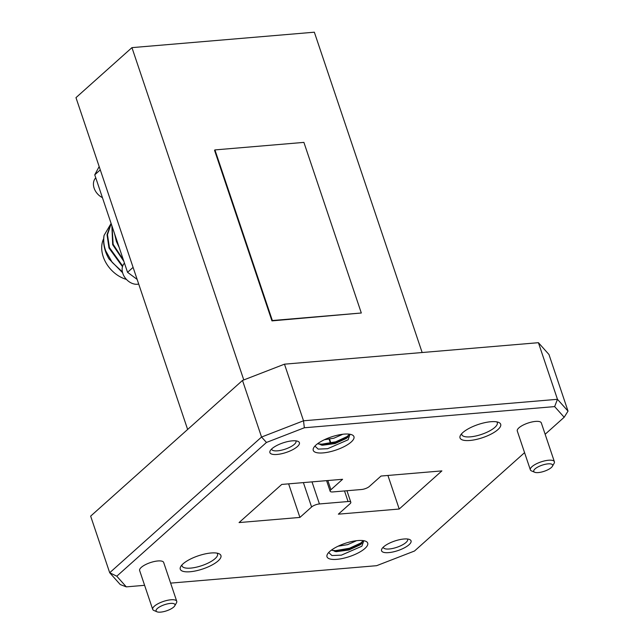 <?xml version="1.0" encoding="UTF-8"?>
<svg xmlns="http://www.w3.org/2000/svg" width="644" height="644" viewBox="0 0 644 644"><rect width="100%" height="100%" fill="white"/><g stroke="black" fill="none" stroke-linecap="round" stroke-linejoin="round"><path stroke-width="0.97" d="M383.574 546.885A15.561 5.039 -18.6 0 1 396.905 540.348A15.561 5.039 -18.6 0 1 409.608 539.511A15.561 5.039 -18.6 0 1 409.037 544.735A15.561 5.039 -18.6 0 1 390.667 552.383A15.561 5.039 -18.6 0 1 381.9 548.841A15.561 5.039 -18.6 0 1 383.574 546.885M383.252 547.183A12.84 4.162 161.4 0 0 383.317 547.472A12.84 4.162 161.4 0 0 392.872 548.414A12.84 4.162 161.4 0 0 405.994 542.481A12.84 4.162 161.4 0 0 407.66 539.278A12.84 4.162 161.4 0 0 407.531 539.012M183.049 563.846A21.445 6.947 -18.6 0 1 201.427 554.838A21.445 6.947 -18.6 0 1 218.936 553.687A21.445 6.947 -18.6 0 1 218.147 560.884A21.445 6.947 -18.6 0 1 192.83 571.421A21.445 6.947 -18.6 0 1 180.747 566.535A21.445 6.947 -18.6 0 1 183.049 563.846M181.946 564.933A18.724 6.07 161.4 0 0 182.027 565.899A18.724 6.07 161.4 0 0 195.969 567.275A18.724 6.07 161.4 0 0 215.104 558.63A18.724 6.07 161.4 0 0 217.527 553.953A18.724 6.07 161.4 0 0 217.012 553.132M157.386 608.459A9.966 3.228 161.4 0 0 157.015 611.8A9.966 3.228 161.4 0 0 165.154 611.261A9.966 3.228 161.4 0 0 173.687 607.075A9.966 3.228 161.4 0 0 174.757 605.827A9.966 3.228 161.4 0 0 169.147 603.565A9.966 3.228 161.4 0 0 157.386 608.459M157.015 611.8L153.876 610.464A12.679 4.106 -18.6 0 1 152.7 609.377A12.679 4.106 -18.6 0 1 154.343 606.205A12.679 4.106 -18.6 0 1 167.295 600.353A12.679 4.106 -18.6 0 1 176.738 601.287A12.679 4.106 -18.6 0 1 176.456 602.865L174.757 605.827M535.043 468.904A9.966 3.228 161.4 0 0 534.673 472.253A9.966 3.228 161.4 0 0 542.812 471.714A9.966 3.228 161.4 0 0 551.345 467.528A9.966 3.228 161.4 0 0 552.415 466.28A9.966 3.228 161.4 0 0 546.804 464.01A9.966 3.228 161.4 0 0 535.043 468.904M534.673 472.253L531.525 470.917A12.679 4.106 -18.6 0 1 530.35 469.822A12.679 4.106 -18.6 0 1 531.992 466.659A12.679 4.106 -18.6 0 1 544.953 460.806A12.679 4.106 -18.6 0 1 554.387 461.74A12.679 4.106 -18.6 0 1 554.114 463.318L552.415 466.28M462.811 432.583A21.445 6.947 -18.6 0 1 481.181 423.575A21.445 6.947 -18.6 0 1 498.698 422.416A21.445 6.947 -18.6 0 1 497.909 429.612A21.445 6.947 -18.6 0 1 472.583 440.15A21.445 6.947 -18.6 0 1 460.5 435.272A21.445 6.947 -18.6 0 1 462.811 432.583M461.7 433.67A18.724 6.07 161.4 0 0 461.788 434.636A18.724 6.07 161.4 0 0 475.723 436.012A18.724 6.07 161.4 0 0 494.858 427.366A18.724 6.07 161.4 0 0 497.289 422.689A18.724 6.07 161.4 0 0 496.774 421.868M271.921 448.731A15.561 5.039 -18.6 0 1 285.252 442.195A15.561 5.039 -18.6 0 1 297.955 441.349A15.561 5.039 -18.6 0 1 297.383 446.574A15.561 5.039 -18.6 0 1 279.013 454.221A15.561 5.039 -18.6 0 1 270.247 450.679A15.561 5.039 -18.6 0 1 271.921 448.731M271.599 449.029A12.84 4.162 161.4 0 0 271.663 449.311A12.84 4.162 161.4 0 0 281.219 450.253A12.84 4.162 161.4 0 0 294.34 444.328A12.84 4.162 161.4 0 0 295.999 441.116A12.84 4.162 161.4 0 0 295.878 440.858M530.35 469.822L517.285 431.005A12.679 4.106 -18.6 0 1 518.927 427.833A12.679 4.106 -18.6 0 1 531.888 421.981A12.679 4.106 -18.6 0 1 541.322 422.915L554.387 461.74M176.738 601.287L163.673 562.462A12.679 4.106 161.4 0 0 154.23 561.528A12.679 4.106 161.4 0 0 141.278 567.38A12.679 4.106 161.4 0 0 139.635 570.552L152.7 609.377M348.05 436.97L336.055 442.726L321.171 445.084M349.241 434.507L347.052 436.576L335.741 441.8L321.887 444.167L318.337 443.949M361.807 543.407L349.813 549.171L334.928 551.53M363.007 540.944L360.809 543.013L349.499 548.245L335.645 550.612L332.095 550.387M316.027 444.996A21.477 6.955 -18.6 0 1 334.429 435.972A21.477 6.955 -18.6 0 1 351.962 434.821A21.477 6.955 -18.6 0 1 351.173 442.026A21.477 6.955 -18.6 0 1 325.816 452.579A21.477 6.955 -18.6 0 1 313.717 447.693A21.477 6.955 -18.6 0 1 316.027 444.996M329.784 551.441A21.477 6.955 -18.6 0 1 348.187 542.417A21.477 6.955 -18.6 0 1 365.72 541.258A21.477 6.955 -18.6 0 1 364.931 548.463A21.477 6.955 -18.6 0 1 339.573 559.016A21.477 6.955 -18.6 0 1 327.474 554.13A21.477 6.955 -18.6 0 1 329.784 551.441M331.652 549.952L336.12 551.691L348.823 550.016L360.085 544.888L361.348 543.85L362.894 540.574M317.886 443.507L322.362 445.254L335.065 443.579L346.327 438.443L347.591 437.405L349.137 434.137M103.66 238.699A28.537 21.534 48.2 0 0 103.233 256.739A28.537 21.534 48.2 0 0 126.441 279.416M110.929 223.734L104.087 235.35A33.979 25.639 48.2 0 0 105.439 251.176A33.979 25.639 48.2 0 0 109.013 258.944L122.61 272.726M114.519 233.579L116.371 241.403L119.229 247.578M115.598 236.799L117.908 243.649M104.087 235.35C103.282 240.437 103.837 245.614 105.753 250.894L112.209 262.414L122.4 271.873M111.122 223.484L107.033 234.682L108.981 248.004L122.489 266.664M111.171 223.629L107.468 234.674L109.448 247.594L122.69 266.036M111.879 225.746L112.676 244.704L123.865 261.351M112.056 226.253L113.135 244.285L123.439 260.096M124.477 263.163A13.049 9.845 48.2 0 0 122.143 268.918A13.049 9.845 48.2 0 0 138.71 284.068M102.42 197.628A13.049 9.845 -131.8 0 1 96.455 192.572A13.049 9.845 -131.8 0 1 95.763 177.857M187.637 429.459L75.976 97.647L131.948 47.632L243.778 379.936M131.948 47.632L314.344 32.2L422.15 352.526M214.935 149.915L214.541 150.269L271.953 320.881L361.316 313L303.904 142.388L214.935 149.915L272.356 320.527L271.953 320.881M137.14 279.399L127.552 272.315L94.749 174.83L99.168 166.563M127.552 272.315L133.091 267.373M100.279 169.879L94.749 174.83M342.809 434.257L333.866 438.202L324.367 439.747M356.567 540.694L347.623 544.647L338.124 546.192M170.62 583.118L376.619 565.69L414.495 551.023L524.57 452.651M266.463 442.444L116.781 576.203L109.697 572.741L261.553 437.043L242.498 380.435L284.479 364.174L303.525 420.79L557.462 399.304L568.024 411.122L564.176 417.256L554.645 406.597L304.338 427.769L266.463 442.444L261.553 437.043L303.525 420.79L304.338 427.769M545.146 434.265L564.176 417.256M116.781 576.203L126.305 586.869L120.259 584.559L109.697 572.741L90.651 516.134L242.498 380.435M126.305 586.869L144.602 585.316M568.024 411.122L548.97 354.506L538.416 342.689L557.462 399.304L554.645 406.597M327.828 480.537L330.919 489.722A5.989 1.94 161.4 0 0 330.139 491.219A5.989 1.94 161.4 0 0 332.892 491.927L361.526 489.504A5.989 1.94 161.4 0 0 369.358 486.47L381.039 476.037L441.897 470.893L399.216 509.026L338.358 514.17L350.038 503.737A5.989 1.94 161.4 0 0 350.811 502.24A5.989 1.94 161.4 0 0 348.066 501.531L344.508 490.945M312.002 481.873L319.432 503.954A5.989 1.94 161.4 0 0 311.599 506.989L303.388 482.606M288.625 483.853L299.919 517.422L311.599 506.989M319.432 503.954L348.066 501.531M387.921 475.457L399.216 509.026M329.132 439.28L330.444 443.177M330.919 489.722L342.592 479.289L281.742 484.433L239.061 522.574L299.919 517.422M538.416 342.689L284.479 364.174M272.356 320.527L361.316 313M350.03 434.265L348.122 439.78L327.611 448.715L318.176 449.101L314.916 446.091M363.796 540.71L361.88 546.217L341.368 555.152L331.934 555.539L328.673 552.528M326.58 480.641L330.139 491.219M329.599 439.2L330.903 443.08M346.947 490.744L350.811 502.24"/></g></svg>
